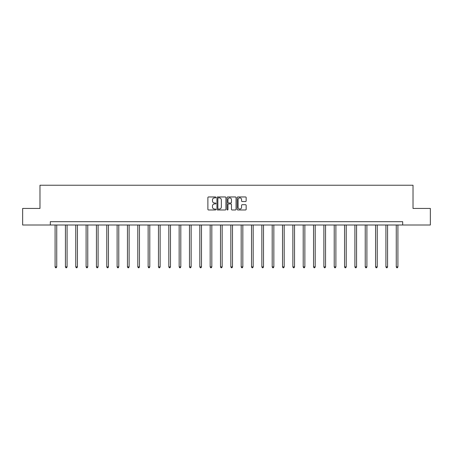 <?xml version="1.0" encoding="UTF-8"?>
<svg xmlns="http://www.w3.org/2000/svg" width="453" height="453" viewBox="0 0 453 453"><rect width="100%" height="100%" fill="white"/><g stroke="black" fill="none" stroke-linecap="round" stroke-linejoin="round"><path stroke-width="0.68" d="M215.894 197.412A0.453 0.453 0 0 0 215.441 196.959L208.533 196.959A0.651 0.651 0 0 0 207.882 197.61L207.882 209.32A0.651 0.651 0 0 0 208.533 209.971L215.441 209.971A0.453 0.453 0 0 0 215.894 209.513A0.453 0.453 0 0 0 215.441 209.06L214.546 209.06A2.084 2.084 0 0 1 212.468 206.976L212.468 206.002A2.084 2.084 0 0 1 214.546 203.918L215.441 203.918A0.453 0.453 0 0 0 215.894 203.465A0.453 0.453 0 0 0 215.441 203.006L214.546 203.006A2.084 2.084 0 0 1 212.468 200.928L212.468 199.954A2.084 2.084 0 0 1 214.546 197.87L215.441 197.87A0.453 0.453 0 0 0 215.894 197.412M245.509 201.545A0.651 0.651 0 0 0 246.16 200.894L246.16 197.61A0.651 0.651 0 0 0 245.509 196.959L237.836 196.959A0.651 0.651 0 0 0 237.185 197.61L237.185 209.32A0.651 0.651 0 0 0 237.836 209.971L245.509 209.971A0.651 0.651 0 0 0 246.16 209.32L246.16 205.351A0.651 0.651 0 0 0 245.509 204.699L242.225 204.699A0.651 0.651 0 0 0 241.574 205.351L241.574 207.321A1.738 1.738 0 0 1 239.835 209.06A1.738 1.738 0 0 1 238.097 207.321L238.097 199.609A1.738 1.738 0 0 1 239.835 197.87A1.738 1.738 0 0 1 241.574 199.609L241.574 200.894A0.651 0.651 0 0 0 242.225 201.545L245.509 201.545M50.317 225.005L22.65 225.005L22.65 208.437L39.977 208.437L39.977 185.237L413.023 185.237L413.023 208.437L430.35 208.437L430.35 225.005L402.683 225.005L402.683 221.687L50.317 221.687L50.317 225.005L402.683 225.005M225.928 197.61A0.651 0.651 0 0 0 225.283 196.959L217.604 196.959A0.651 0.651 0 0 0 216.953 197.61L216.953 209.32A0.651 0.651 0 0 0 217.604 209.971L225.283 209.971A0.651 0.651 0 0 0 225.928 209.32L225.928 197.61M227.717 196.959L235.396 196.959A0.651 0.651 0 0 1 236.047 197.61L236.047 209.32A0.651 0.651 0 0 1 235.396 209.971L232.112 209.971A0.651 0.651 0 0 1 231.46 209.32L231.46 204.569A0.651 0.651 0 0 0 230.809 203.918L228.629 203.918A0.651 0.651 0 0 0 227.978 204.569L227.978 209.513A0.453 0.453 0 0 1 227.525 209.971A0.453 0.453 0 0 1 227.072 209.513L227.072 197.61A0.651 0.651 0 0 1 227.717 196.959M218.318 197.87A0.453 0.453 0 0 0 217.865 198.323L217.865 208.601A0.453 0.453 0 0 0 218.318 209.06L219.263 209.06A2.084 2.084 0 0 0 221.347 206.976L221.347 199.954A2.084 2.084 0 0 0 219.263 197.87L218.318 197.87M231.46 199.643A1.738 1.738 0 0 0 229.722 197.904A1.738 1.738 0 0 0 227.978 199.643L227.978 202.361A0.651 0.651 0 0 0 228.629 203.006L230.809 203.006A0.651 0.651 0 0 0 231.46 202.361L231.46 199.643M55.09 225.005L55.09 266.896L56.744 266.896L56.744 225.005M56.744 266.896L56.251 267.763L55.589 267.763L55.09 266.896M65.43 225.005L65.43 266.896L67.084 266.896L67.084 225.005M67.084 266.896L66.585 267.763L65.923 267.763L65.43 266.896M75.764 225.005L75.764 266.896L77.423 266.896L77.423 225.005M77.423 266.896L76.925 267.763L76.263 267.763L75.764 266.896M86.104 225.005L86.104 266.896L87.763 266.896L87.763 225.005M87.763 266.896L87.265 267.763L86.602 267.763L86.104 266.896M96.444 225.005L96.444 266.896L98.097 266.896L98.097 225.005M98.097 266.896L97.605 267.763L96.942 267.763L96.444 266.896M106.783 225.005L106.783 266.896L108.437 266.896L108.437 225.005M108.437 266.896L107.939 267.763L107.276 267.763L106.783 266.896M117.117 225.005L117.117 266.896L118.777 266.896L118.777 225.005M118.777 266.896L118.278 267.763L117.616 267.763L117.117 266.896M127.457 225.005L127.457 266.896L129.116 266.896L129.116 225.005M129.116 266.896L128.618 267.763L127.956 267.763L127.457 266.896M137.797 225.005L137.797 266.896L139.45 266.896L139.45 225.005M139.45 266.896L138.958 267.763L138.295 267.763L137.797 266.896M148.137 225.005L148.137 266.896L149.79 266.896L149.79 225.005M149.79 266.896L149.292 267.763L148.629 267.763L148.137 266.896M158.471 225.005L158.471 266.896L160.13 266.896L160.13 225.005M160.13 266.896L159.632 267.763L158.969 267.763L158.471 266.896M168.81 225.005L168.81 266.896L170.47 266.896L170.47 225.005M170.47 266.896L169.971 267.763L169.309 267.763L168.81 266.896M179.15 225.005L179.15 266.896L180.804 266.896L180.804 225.005M180.804 266.896L180.311 267.763L179.648 267.763L179.15 266.896M189.49 225.005L189.49 266.896L191.143 266.896L191.143 225.005M191.143 266.896L190.645 267.763L189.983 267.763L189.49 266.896M199.824 225.005L199.824 266.896L201.483 266.896L201.483 225.005M201.483 266.896L200.985 267.763L200.322 267.763L199.824 266.896M210.164 225.005L210.164 266.896L211.823 266.896L211.823 225.005M211.823 266.896L211.325 267.763L210.662 267.763L210.164 266.896M220.503 225.005L220.503 266.896L222.157 266.896L222.157 225.005M222.157 266.896L221.664 267.763L221.002 267.763L220.503 266.896M230.843 225.005L230.843 266.896L232.497 266.896L232.497 225.005M232.497 266.896L231.998 267.763L231.336 267.763L230.843 266.896M241.177 225.005L241.177 266.896L242.836 266.896L242.836 225.005M242.836 266.896L242.338 267.763L241.676 267.763L241.177 266.896M251.517 225.005L251.517 266.896L253.176 266.896L253.176 225.005M253.176 266.896L252.678 267.763L252.015 267.763L251.517 266.896M261.857 225.005L261.857 266.896L263.51 266.896L263.51 225.005M263.51 266.896L263.017 267.763L262.355 267.763L261.857 266.896M272.196 225.005L272.196 266.896L273.85 266.896L273.85 225.005M273.85 266.896L273.352 267.763L272.689 267.763L272.196 266.896M282.53 225.005L282.53 266.896L284.19 266.896L284.19 225.005M284.19 266.896L283.691 267.763L283.029 267.763L282.53 266.896M292.87 225.005L292.87 266.896L294.529 266.896L294.529 225.005M294.529 266.896L294.031 267.763L293.368 267.763L292.87 266.896M303.21 225.005L303.21 266.896L304.863 266.896L304.863 225.005M304.863 266.896L304.371 267.763L303.708 267.763L303.21 266.896M313.55 225.005L313.55 266.896L315.203 266.896L315.203 225.005M315.203 266.896L314.705 267.763L314.042 267.763L313.55 266.896M323.884 225.005L323.884 266.896L325.543 266.896L325.543 225.005M325.543 266.896L325.044 267.763L324.382 267.763L323.884 266.896M334.223 225.005L334.223 266.896L335.883 266.896L335.883 225.005M335.883 266.896L335.384 267.763L334.722 267.763L334.223 266.896M344.563 225.005L344.563 266.896L346.217 266.896L346.217 225.005M346.217 266.896L345.724 267.763L345.061 267.763L344.563 266.896M354.903 225.005L354.903 266.896L356.556 266.896L356.556 225.005M356.556 266.896L356.058 267.763L355.395 267.763L354.903 266.896M365.237 225.005L365.237 266.896L366.896 266.896L366.896 225.005M366.896 266.896L366.398 267.763L365.735 267.763L365.237 266.896M375.577 225.005L375.577 266.896L377.236 266.896L377.236 225.005M377.236 266.896L376.737 267.763L376.075 267.763L375.577 266.896M385.916 225.005L385.916 266.896L387.57 266.896L387.57 225.005M387.57 266.896L387.077 267.763L386.415 267.763L385.916 266.896M396.256 225.005L396.256 266.896L397.91 266.896L397.91 225.005M397.91 266.896L397.411 267.763L396.749 267.763L396.256 266.896"/></g></svg>
